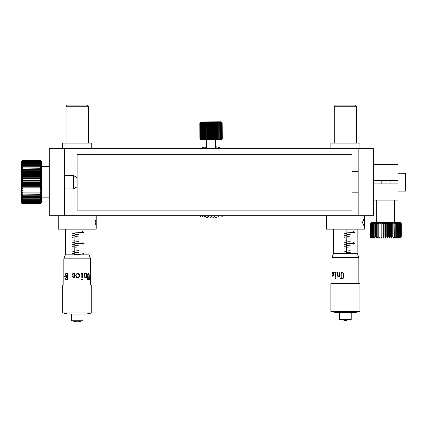 <?xml version="1.0" encoding="UTF-8"?>
<svg xmlns="http://www.w3.org/2000/svg" width="427" height="427" viewBox="0 0 427 427"><rect width="100%" height="100%" fill="white"/><g stroke="black" fill="none" stroke-linecap="round" stroke-linejoin="round"><path stroke-width="0.64" d="M358.157 195.619L357.927 192.828M357.927 171.595L358.157 168.804M64.482 215.736L373.353 215.736L373.353 200.092L397.937 200.092L397.937 183.888L373.353 183.888L373.353 180.536L397.937 180.536L397.937 164.331L373.353 164.331L373.353 148.687L49.286 148.687L49.286 215.736L64.482 215.736L64.482 148.687M358.157 215.736L358.157 148.687M205.355 215.736L205.99 217.573A35.761 35.761 0 0 0 207.175 217.733L208.248 215.827L209.182 217.909A35.761 35.761 0 0 0 210.378 217.957L211.274 215.971L212.39 217.957A35.761 35.761 0 0 0 213.585 217.898L214.301 215.838L215.592 217.717A35.761 35.761 0 0 0 216.777 217.551L217.226 215.736M202.542 215.736L202.841 216.953A35.761 35.761 0 0 0 204.01 217.215L205.024 215.736M199.713 215.736L199.761 216.051A35.761 35.761 0 0 0 200.898 216.42L201.469 215.736M201.421 148.687L200.781 148.041A35.761 35.761 0 0 0 199.644 148.415L199.628 148.687M205.093 148.687L203.887 147.235A35.761 35.761 0 0 0 202.724 147.502L202.537 148.687M206.657 146.76A35.761 35.761 0 0 0 205.867 146.872L205.414 148.687M217.284 148.687L216.649 146.851A35.761 35.761 0 0 0 215.598 146.707M220.102 148.687L219.798 147.47A35.761 35.761 0 0 0 218.635 147.208L217.615 148.687M222.926 148.687L222.878 148.372A35.761 35.761 0 0 0 221.741 148.004L221.175 148.687M221.218 215.736L221.859 216.382A35.761 35.761 0 0 0 222.995 216.009L223.017 215.736M217.551 215.736L218.757 217.188A35.761 35.761 0 0 0 219.921 216.921L220.102 215.736M364.178 222.44L363.532 225.237L362.491 222.44L363.532 219.649L364.178 222.44M326.42 215.736L326.42 229.144L364.412 229.144L364.412 215.736M96.208 222.44L95.904 225.237L95.189 222.44L95.904 219.649L96.208 222.44M58.227 215.736L58.227 229.144L96.219 229.144L96.219 215.736M66.052 106.222L67.167 105.106L87.279 105.106L88.4 106.222L66.052 106.222L66.052 143.098M91.752 148.687L91.752 143.098L62.694 143.098L62.694 148.687M334.245 106.222L335.36 105.106L355.477 105.106L356.593 106.222L334.245 106.222L334.245 143.098M359.945 148.687L359.945 143.098L330.893 143.098L330.893 148.687M394.585 222.44L394.585 200.092M376.705 222.44L376.705 200.092M390.118 183.888L390.118 180.536M381.178 183.888L381.178 180.536M400.174 222.44L401.289 223.561L401.289 236.969L400.099 238.085L401.145 236.969L401.145 223.561L400.174 222.44M370.033 223.561L371.191 222.44L370.145 223.561L370.145 236.969L371.191 238.085L370.001 236.969L370.033 223.561L371.191 222.44L400.099 222.44L401.289 223.561M384.124 236.969L383.713 238.085L383.003 236.969L383.003 223.561L383.713 222.44L384.124 223.561L384.124 236.969L385.085 236.969L385.085 223.561L385.645 222.44L386.211 223.561L387.172 223.561L387.583 222.44L388.287 223.561L389.237 223.561L389.483 222.44L390.321 223.561L391.233 223.561L391.319 222.44L392.269 223.561L393.128 223.561L393.048 222.44L394.1 223.561L394.895 223.561L394.649 222.44L395.781 223.561L396.496 223.561L396.091 222.44L397.275 223.561L397.9 223.561L397.345 222.44L398.567 223.561L399.085 223.561L398.386 222.44L399.629 223.561L400.035 223.561L399.202 222.44L400.441 223.561L399.779 222.44L401.145 223.561M370.033 236.969L371.517 238.085L370.31 236.969L370.31 223.561L371.517 222.44L370.567 223.561L370.567 236.969L371.517 238.085L372.093 238.085L370.855 236.969L370.855 223.561L372.093 222.44L371.26 223.561L371.26 236.969L372.093 238.085L372.91 238.085L371.666 236.969L371.666 223.561L372.91 222.44L372.205 223.561L372.205 236.969L372.91 238.085L373.951 238.085L372.728 236.969L372.728 223.561L373.951 222.44L373.395 223.561L373.395 236.969L373.951 238.085L375.205 238.085L374.015 236.969L374.015 223.561L375.205 222.44L374.799 223.561L374.799 236.969L375.205 238.085L376.646 238.085L375.514 236.969L375.514 223.561L376.646 222.44L376.646 238.085L378.242 238.085L377.196 236.969L377.196 223.561L378.242 222.44L378.242 238.085L379.977 238.085L379.027 236.969L379.027 223.561L379.977 222.44L379.977 238.085L381.807 238.085L380.975 236.969L380.975 223.561L381.807 222.44L381.807 238.085L385.645 238.085L385.085 236.969M384.124 223.561L385.085 223.561M382.058 236.969L383.003 236.969M382.058 223.561L383.003 223.561M380.062 236.969L380.975 236.969M380.062 223.561L380.975 223.561M378.162 236.969L379.027 236.969M378.162 223.561L379.027 223.561M376.4 236.969L377.196 236.969M376.4 223.561L377.196 223.561M374.799 236.969L375.514 236.969M374.799 223.561L375.514 223.561M373.395 236.969L374.015 236.969M373.395 223.561L374.015 223.561M372.205 236.969L372.728 236.969M372.205 223.561L372.728 223.561M371.26 236.969L371.666 236.969M371.26 223.561L371.666 223.561M370.567 236.969L370.855 236.969M370.567 223.561L370.855 223.561M370.001 223.561L370.001 236.969M401.257 223.561L401.289 236.969M401.257 236.969L399.779 238.085L400.723 236.969L400.723 223.561M400.985 223.561L401.145 236.969M400.985 236.969L399.779 238.085L399.202 238.085L400.035 236.969L400.035 223.561M400.441 223.561L400.441 236.969L400.723 236.969M400.441 236.969L399.202 238.085L398.386 238.085L399.085 236.969L399.085 223.561M399.629 223.561L399.629 236.969L400.035 236.969M399.629 236.969L398.386 238.085L397.345 238.085L397.9 236.969L397.9 223.561M398.567 223.561L398.567 236.969L399.085 236.969M398.567 236.969L397.345 238.085L396.091 238.085L396.496 236.969L396.496 223.561M397.275 223.561L397.275 236.969L397.9 236.969M397.275 236.969L396.091 238.085L394.649 238.085L394.895 223.561M395.781 223.561L395.781 236.969L396.496 236.969M395.781 236.969L394.649 238.085L393.048 238.085L393.128 223.561M394.1 223.561L394.1 236.969L394.895 236.969M394.1 236.969L393.048 238.085L391.319 238.085L391.233 223.561M392.269 223.561L392.269 236.969L393.128 236.969M392.269 236.969L391.319 238.085L389.483 238.085L389.237 223.561M390.321 223.561L390.321 236.969L391.233 236.969M390.321 236.969L389.483 238.085L387.583 238.085L387.172 236.969L387.172 223.561M388.287 223.561L388.287 236.969L389.237 236.969M388.287 236.969L387.583 238.085L385.645 238.085L386.211 236.969L387.172 236.969M386.211 223.561L386.211 236.969M385.645 222.44L385.645 238.085M387.583 222.44L387.583 238.085M389.483 222.44L389.483 238.085M391.319 222.44L391.319 238.085M379.977 222.44L379.977 238.085M381.807 222.44L381.807 238.085M383.713 222.44L383.713 238.085M22.466 202.414L22.466 202.809L40.346 202.809L41.467 201.918L41.467 161.539L40.346 160.419L22.466 160.419L21.35 161.539L22.466 160.429L40.346 160.429L41.467 161.566L40.346 160.488L22.466 160.488L21.35 161.566L22.466 160.605L40.346 160.605L41.467 161.79L40.346 160.782L22.466 160.782L21.35 161.79L21.35 162.233L22.466 161.016L40.346 161.016L41.467 162.233L40.346 161.305L22.466 161.305L21.35 162.233L21.35 162.884L22.466 161.646L40.346 161.646L41.467 162.884L40.346 162.047L22.466 162.047L21.35 162.884L21.35 163.738L22.466 162.495L40.346 162.495L41.467 163.738L40.346 163.002L22.466 163.002L21.35 163.738L21.35 164.79L22.466 163.552L40.346 163.552L41.467 164.79L40.346 164.16L22.466 164.16L21.35 164.79L21.35 166.028L22.466 164.811L40.346 164.811L41.467 166.028L40.346 165.511L22.466 165.511L21.35 166.028L21.35 167.437L22.466 166.252L40.346 166.252L41.467 167.437L40.346 167.037L22.466 167.037L21.35 167.437L21.35 169.001L22.466 167.859L40.346 167.859L41.467 169.001L40.346 168.724L21.35 169.001L21.35 170.709L22.466 169.62L40.346 169.62L41.467 170.709L21.35 170.709L21.35 172.535L22.466 171.521L40.346 171.521L41.467 172.535L21.35 172.535L21.35 174.467L22.466 173.527L40.346 173.527L41.467 174.467L21.35 174.467L21.35 176.474L22.466 175.63L40.346 175.63L41.467 176.474L21.35 176.474L21.35 178.55L22.466 177.797L40.346 177.797L41.467 178.55L40.346 178.908L22.466 178.908L21.35 178.55L21.35 180.658L22.466 180.018L40.346 180.018L41.467 180.658L40.346 181.139L22.466 181.139L21.35 180.658L21.35 182.788L22.466 182.26L40.346 182.26L41.467 182.788L40.346 183.38L22.466 183.38L21.35 182.788L21.35 184.912L22.466 184.496L40.346 184.496L41.467 184.912L40.346 185.612L22.466 185.612L21.35 184.912L21.35 187.005L22.466 186.711L40.346 186.711L41.467 187.005L40.346 187.805L22.466 187.805L21.35 187.005L21.35 189.044L41.467 189.044L40.346 189.94L22.466 189.94L21.35 189.044L21.35 191.013L41.467 191.013L40.346 191.995L22.466 191.995L21.35 191.013L21.35 192.892L41.467 192.892L40.346 193.949L22.466 193.949L21.35 192.892L21.35 194.653L22.466 194.877L41.467 194.653L40.346 195.774L22.466 195.774L21.35 194.653L21.35 196.287L22.466 196.633L40.346 196.633L41.467 196.287L40.346 197.455L22.466 197.455L21.35 196.287L21.35 197.77L22.466 198.235L40.346 198.235L41.467 197.77L40.346 198.977L22.466 198.977L21.35 197.77L21.35 199.089L22.466 199.671L40.346 199.671L41.467 199.089L40.346 200.316L22.466 200.316L21.35 199.089L21.35 200.226L22.466 200.914L40.346 200.914L41.467 200.226L40.346 201.469L22.466 201.469L21.35 200.226L21.35 201.17L22.466 201.966L40.346 201.966L41.467 201.17L40.346 202.414L22.466 202.414L21.35 201.17L21.35 202.884L22.466 203.999L40.346 203.999L41.467 202.782L40.346 203.999M40.346 203.941L22.466 203.999M22.466 203.941L21.35 202.782L22.466 203.828L40.346 203.828L41.467 202.457L40.346 203.828M40.346 203.658L22.466 203.828M22.466 203.658L21.35 202.457L22.466 203.428L40.346 203.428L41.467 202.457L41.467 201.918L40.346 203.428M40.346 203.145L22.466 203.145L22.466 203.428M22.466 203.145L21.35 201.918L22.466 202.809M40.346 202.414L40.346 202.809M22.466 201.469L22.466 201.966M40.346 201.469L40.346 201.966M22.466 200.316L22.466 200.914M40.346 200.316L40.346 200.914M22.466 198.977L22.466 199.671M40.346 198.977L40.346 199.671M22.466 197.455L22.466 198.235M40.346 197.455L40.346 198.235M22.466 195.774L22.466 196.633M40.346 195.774L40.346 196.633M22.466 193.949L22.466 194.877M40.346 193.949L40.346 194.877M22.466 191.995L22.466 192.983M40.346 191.995L40.346 192.983M22.466 189.94L22.466 190.981M40.346 189.94L40.346 190.981M22.466 187.805L22.466 188.883M40.346 187.805L40.346 188.883M22.466 185.612L22.466 186.711M40.346 185.612L40.346 186.711M22.466 183.38L22.466 184.496M40.346 183.38L40.346 184.496M22.466 181.139L22.466 182.26M40.346 181.139L40.346 182.26M22.466 178.908L22.466 180.018M40.346 178.908L40.346 180.018M22.466 176.709L22.466 177.797M40.346 176.709L40.346 177.797M22.466 174.568L22.466 175.63M40.346 174.568L40.346 175.63M22.466 172.513L22.466 173.527M40.346 172.513L40.346 173.527M22.466 170.554L22.466 171.521M40.346 170.554L40.346 171.521M22.466 168.724L22.466 169.62M40.346 168.724L40.346 169.62M22.466 167.037L22.466 167.859M40.346 167.037L40.346 167.859M22.466 165.511L22.466 166.252M40.346 165.511L40.346 166.252M22.466 164.16L22.466 164.811M40.346 164.16L40.346 164.811M22.466 163.002L22.466 163.552M40.346 163.002L40.346 163.552M22.466 162.047L22.466 162.495M40.346 162.047L40.346 162.495M22.466 161.305L22.466 161.646M40.346 161.305L40.346 161.646M41.467 174.467L21.35 174.467M41.467 176.474L21.35 176.474M41.467 178.55L21.35 178.55M41.467 180.658L21.35 180.658M41.467 182.788L21.35 182.788M41.467 184.912L21.35 184.912M41.467 187.005L21.35 187.005M41.467 189.044L21.35 189.044M41.467 191.013L21.35 191.013M77.111 186.791L73.423 188.915L73.423 175.508L64.482 175.508M352.013 154.275L77.111 154.275L77.111 210.148L352.013 210.148L352.013 154.275M397.937 191.152L405.65 191.152L405.65 173.271L397.937 173.271M373.353 183.888L373.353 200.092M373.353 164.331L373.353 180.536M216.457 122.955L216.542 138.599L216.815 138.599L216.729 122.955L215.704 122.01L215.192 122.965L215.277 138.61L215.566 138.604L215.48 122.96M215.566 138.604L215.854 139.554L216.542 138.599M215.192 122.965L214.525 122.015L213.863 122.971L213.948 138.615L214.247 138.615L214.162 122.971M214.247 138.615L214.621 139.565L215.277 138.61M213.863 122.971L213.233 122.021L212.486 122.976L212.571 138.62L212.881 138.62L212.795 122.976M212.881 138.62L213.329 139.57L213.948 138.615M212.486 122.976L211.904 122.026L211.082 122.987L211.173 138.631L211.482 138.631L211.397 122.987M211.482 138.631L212 139.581L212.571 138.62M211.082 122.987L210.564 122.031L209.684 122.992L209.769 138.636L210.079 138.636L209.993 122.992M210.079 138.636L210.66 139.592L211.173 138.631M209.684 122.992L209.23 122.042L208.301 123.003L207.922 122.047L206.967 123.008L206.668 122.053L205.969 123.013L205.478 122.063L204.501 123.024L204.373 122.069L203.642 123.029L203.38 122.074L202.649 123.035L202.494 122.085L201.784 123.035L201.757 122.09L200.925 123.04L201.165 122.09L200.396 123.045L200.727 122.095L200.033 123.045L200.46 122.095L199.847 123.045L200.135 122.266L200.93 121.925L221.047 121.812L200.93 121.925M200.343 122.095L199.825 123.045L199.911 138.695L200.439 139.64L199.959 138.69L200.551 139.64L200.124 138.69L200.823 139.634L200.482 138.69L201.288 139.634L201.01 138.684L201.854 139.629L201.87 138.684L202.595 139.629L202.526 138.679L203.508 139.624L203.498 138.674L204.474 139.624L204.843 138.663L205.574 139.618L205.777 138.658L206.764 139.613L207.052 138.652L208.018 139.602L208.691 138.642L209.326 139.597L209.769 138.636M215.608 148.687L215.555 139.725L221.143 139.693L200.439 139.64M208.691 138.642L208.606 122.997M222.253 138.572L222.152 122.923L222.253 138.572L221.944 139.351L221.143 139.693M222.125 138.572L222.04 122.928L222.125 138.572L221.672 139.522L222.237 138.572M221.826 138.572L221.741 122.928L221.826 138.572L221.448 139.522L222.072 138.572M221.357 138.572L221.271 122.928L221.357 138.572L221.058 139.528L221.736 138.572M220.727 138.578L220.642 122.933L220.513 139.528L221.229 138.578M219.942 138.583L219.659 122.939L219.75 138.583L219.852 139.533L220.562 138.578M219.019 138.588L218.709 122.944L218.795 138.588L219.03 139.538L219.75 138.583M217.973 138.594L217.637 122.949L217.722 138.594L218.074 139.544L218.795 138.588M208.301 123.003L208.387 138.647M207.346 138.652L207.26 123.008M206.967 123.008L207.052 138.652M206.054 138.658L205.969 123.013M205.691 123.013L205.777 138.658M204.843 138.663L204.757 123.019M204.501 123.024L204.586 138.668M203.727 138.674L203.642 123.029M203.412 123.029L203.498 138.674M202.734 138.679L202.649 123.035M202.441 123.035L202.526 138.679M201.87 138.684L201.784 123.035M201.608 123.04L201.693 138.684M201.149 138.684L201.064 123.04M200.925 123.04L201.01 138.684M200.583 138.69L200.498 123.045M200.396 123.045L200.482 138.69M200.188 138.69L200.103 123.045M200.033 123.045L200.124 138.69M199.959 138.69L199.873 123.045M199.847 123.045L199.932 138.695M217.637 122.949L216.863 122.005L216.729 122.955M218.709 122.944L217.93 121.999L217.882 122.949M219.659 122.939L218.891 121.994L218.934 122.944M218.987 139.538L218.891 121.994M220.476 122.933L219.724 121.989L219.857 122.939M221.143 122.933L220.444 121.983L220.642 122.933M221.65 122.928L220.983 121.983L221.271 122.928M221.987 122.928L221.367 121.983L221.741 122.928M222.152 122.923L221.576 121.978L222.04 122.928M222.168 122.923L221.848 122.149L221.047 121.812M216.815 138.599L217.012 139.549L217.722 138.594M215.854 139.554L215.763 122.01M213.329 139.57L213.244 122.026M83.697 253.942L83.697 253.595L83.97 254.14L81.408 253.942L83.9 253.697M82.689 233.046L81.37 232.272L82.689 231.525L84.066 232.272L82.689 233.046M78.456 252.501L75.061 252.277L78.456 252.501M78.456 248.034L75.061 247.809L78.456 248.034M80.842 243.561L75.061 243.337L80.842 243.561M78.456 239.093L75.061 238.869L78.456 239.093M78.456 234.62L75.061 234.396L78.456 234.62M80.842 232.384L75.061 232.165L80.842 232.384M78.456 236.857L75.061 236.633L78.456 236.857M78.456 241.324L75.061 241.106L78.456 241.324M78.456 245.797L75.061 245.573L78.456 245.797M78.456 250.265L75.061 250.041L78.456 250.265M80.842 254.738L75.061 254.513L80.842 254.738M82.801 242.91L84.108 243.139L84.108 244.057L83.836 243.294L83.148 243.176L82.358 244.143L81.477 243.363L82.181 242.68L81.728 243.374L82.368 243.94L82.929 243.401L82.801 242.91M74.976 254.844L74.976 229.571L74.757 254.844M74.64 253.617L72.505 253.392L74.64 253.617M74.64 251.386L72.505 251.161L74.64 251.386M74.64 249.149L72.505 248.925L74.64 249.149M74.64 246.913L72.505 246.689L74.64 246.913M74.64 244.676L72.505 244.457L74.64 244.676M74.64 242.445L72.505 242.221L74.64 242.445M74.64 240.209L72.505 239.985L74.64 240.209M74.64 237.972L72.505 237.748L74.64 237.972M74.64 235.741L72.505 235.517L74.64 235.741M74.64 233.505L72.505 233.281L74.64 233.505M82.128 231.776L82.881 231.53M82.881 233.041L82.128 232.779M82.694 232.843L83.98 232.277L82.694 231.728L81.626 232.277L82.053 232.758L83.793 232.277L82.694 231.728M84.108 244.057L83.836 243.294M84.018 243.294L83.148 243.176M82.576 244.121L82.219 243.924M83.148 242.91L83.26 243.401L82.368 243.94M83.196 243.401L82.929 243.401M63.815 258.831L65.379 254.844L89.067 254.844L90.636 258.831L63.815 258.831L63.815 273.499M83.035 320.778L71.41 320.778L77.223 321.894L83.035 320.778L83.035 314.069M86.163 314.069L68.283 314.069L62.694 312.954L91.752 312.954L86.163 314.069M91.752 312.954L91.752 285.017L62.694 285.017L62.694 312.954M89.366 279.557L89.216 274.801L88.544 273.44L87.935 273.819L87.69 274.876L87.391 279.824L88.133 279.824L87.855 274.876L88.453 273.878L88.907 274.737L88.651 279.824L89.435 279.824L89.179 274.801L88.506 273.44M87.039 277.24L86.398 277.817L86.398 277.256L85.459 277.817L84.781 277.502L84.535 274.107L84.14 273.51L85.379 273.51L85.032 274.107L85.032 276.648L85.619 277.486L86.398 276.776L86.398 274.107L86.051 273.51L87.124 273.51L86.83 274.107L87.039 277.24L86.798 274.107L87.092 273.51M81.824 274.278L81.093 273.51L83.051 273.51L82.384 274.278L82.384 276.909L82.993 277.55L81.824 277.817L81.824 274.278M81.696 279.455L82.101 279.012L82.507 279.455L82.101 279.888L81.696 279.455M76.145 274.844L76.737 273.734L77.842 273.44L79.171 274.011L79.7 275.714L79.107 277.24L77.677 277.817L76.572 277.55L76.241 276.909L76.374 276.557L76.956 276.6L76.908 277.219L77.677 277.518L78.659 277.043L79.107 275.714L78.792 274.486L77.741 273.878L76.006 274.737L77.223 273.52M76.908 277.219L77.671 277.518M77.741 273.878L76.929 274.017L77.741 273.878M77.677 277.817L77.223 277.785M72.136 274.737L72.729 273.718L72.12 274.737L72.686 274.129L74.063 274.001L74.789 275.874L71.912 275.874L73.545 277.817L71.928 275.874M73.593 273.44L72.729 273.718L73.577 273.44L74.528 273.707L75.408 275.548L74.618 277.449L73.545 277.817M63.82 273.44L63.826 279.589M65.288 276.248L64.119 276.248L64.119 276.573L65.288 276.573L65.288 276.248M66.756 279.557L66.142 279.247L65.71 278.185L65.779 279.824L67.925 279.824L67.573 279.253L67.573 274.209L67.952 273.51L65.763 273.51L65.593 275.244L66.046 274.118L66.815 273.776L67.156 274.209L67.156 276.68L66.457 276.499L66.254 275.58L66.254 277.945L66.452 277.123L67.156 276.942L67.156 279.253L66.756 279.557L67.119 279.253L67.119 276.942M67.119 276.68L67.119 274.209L66.777 273.776M88.453 273.878L87.823 274.876L88.058 279.557M88.101 279.557L88.101 279.824M89.392 279.557L89.392 279.824M86.398 277.256L85.432 277.817M85.352 273.51L85.005 274.107L85.005 276.648L85.619 277.486M87.092 277.24L86.371 277.817M83.035 273.51L82.363 274.278L82.363 276.909L82.971 277.55L81.808 277.817M82.085 279.012L82.486 279.455L82.085 279.888M77.842 273.44L79.166 274.011L79.689 275.714L79.096 277.24L77.671 277.817L76.577 277.55L76.241 276.909L76.673 276.482M76.743 273.734L77.175 273.536M74.789 275.874L74.074 274.001L73.449 273.878M74.693 276.45L74.768 276.146L72.499 276.146L73.545 277.518L74.25 277.198L74.757 276.146M73.561 277.518L74.682 276.45M66.292 277.945L66.292 275.58M65.63 275.244L65.801 273.51M65.817 279.824L65.747 278.185M64.162 276.573L64.162 276.248M63.826 279.044L63.815 279.541M63.911 278.986L63.82 273.734M63.815 279.589L63.869 278.986M353.85 233.046L352.782 232.272L353.85 231.525L354.89 232.272L353.85 233.046M350.225 252.501L346.959 252.277L350.225 252.501M350.225 248.034L346.959 247.809L350.225 248.034M352.334 243.561L346.959 243.337L352.334 243.561M350.225 239.093L346.959 238.869L350.225 239.093M350.225 234.62L346.959 234.396L350.225 234.62M352.334 232.384L346.959 232.165L352.334 232.384M350.225 236.857L346.959 236.633L350.225 236.857M350.225 241.324L346.959 241.106L350.225 241.324M350.225 245.797L346.959 245.573L350.225 245.797M350.225 250.265L346.959 250.041L350.225 250.265M353.935 242.91L354.922 243.139L354.922 244.057L354.72 243.294L354.202 243.176L353.583 244.143L352.867 243.363L353.444 242.68L353.076 243.374L353.593 243.94L353.935 242.91M346.873 253.441L346.873 229.571L346.649 253.441M346.532 253.441L344.285 253.441M346.532 251.386L344.285 251.161L346.532 251.386M346.532 249.149L344.285 248.925L346.532 249.149M346.532 246.913L344.285 246.689L346.532 246.913M346.532 244.676L344.285 244.457L346.532 244.676M346.532 242.445L344.285 242.221L346.532 242.445M346.532 240.209L344.285 239.985L346.532 240.209M346.532 237.972L344.285 237.748L346.532 237.972M346.532 235.741L344.285 235.517L346.532 235.741M346.532 233.505L344.285 233.281L346.532 233.505M353.641 231.525L354.89 232.272M354.81 232.272L353.641 233.046M353.85 231.728L352.702 232.277L353.85 232.843L354.688 232.277L353.85 231.728L352.99 232.277L353.85 232.843M353.951 242.952L354.922 243.139M354.848 243.139L354.848 244.057M354.079 243.438L353.353 244.143M353.193 242.878L352.798 243.374L353.593 243.94M332.009 257.428L333.572 253.441L357.266 253.441L358.829 257.428L332.009 257.428L332.009 272.255M351.015 319.369L339.609 319.369L345.416 320.485L351.015 319.369M359.945 311.545L354.357 312.665L336.476 312.665L330.893 311.545L359.945 311.545L359.945 283.608L330.893 283.608L330.893 311.545M342.774 278.148L344.215 278.148L343.719 277.881L343.719 273.397L342.374 272.036L341.344 272.41L342.379 272.036M342.208 272.469L343.068 273.328L343.068 277.881L343.057 273.328L342.208 272.469L341.216 273.472L341.216 277.747L341.659 278.415L340.522 278.415L340.959 277.812L340.959 273.472L341.344 272.41M339.214 275.853L338.147 276.413L337.453 276.093L337.223 272.704L336.855 272.367L338.067 272.1L337.704 272.704L337.704 275.244L338.317 276.077L339.214 275.367L339.214 272.704L338.803 272.1L340.154 272.1L339.753 272.704L339.753 275.532L340.154 276.109L339.214 276.413L339.214 275.853L339.235 276.397M335.046 272.869L334.576 272.1L335.942 272.1L335.435 272.869L335.435 275.5L335.894 276.141L335.046 276.413L335.078 272.869L334.613 272.1M334.96 278.046L335.238 277.603L335.441 278.356L334.96 278.046L335.275 277.603M332.558 276.141L332.505 275.148L332.916 276.109L333.508 274.305L332.943 272.469L332.441 273.44L332.606 272.325L332.98 272.036L333.535 272.602L333.797 274.305L333.508 275.837L332.916 276.413L332.558 276.141L332.633 275.073M332.169 274.465L332.009 272.65M332.014 272.511L332.014 276.007M332.051 272.309L332.035 272.036M332.041 274.742L332.041 274.465L332.051 274.742M340.538 278.415L340.538 278.148M340.65 278.148L340.976 277.812L340.976 273.472L341.354 272.41M342.577 278.415L342.577 278.148M338.173 276.413L337.479 276.093L337.25 272.704L336.887 272.1M338.317 276.077L339.235 275.367L339.235 272.704L338.83 272.1M335.078 276.392L335.078 272.869M335.275 278.484L334.998 278.046M332.916 276.109L333.546 274.305L332.943 272.469M332.489 273.44L333.017 272.036M332.959 276.413L332.601 276.141M332.03 276.109L332.163 274.742M215.8 139.554L215.704 122.01M214.567 139.56L214.471 122.021M213.281 139.57L213.185 122.026M211.957 139.576L211.861 122.031M210.618 139.581L210.522 122.042M209.289 139.592L209.193 122.047M207.992 139.597L207.89 122.053M206.737 139.602L206.641 122.063M205.552 139.608L205.456 122.069M204.458 139.618L204.362 122.074M203.465 139.624L203.369 122.079M204.506 139.618L204.41 122.074M205.606 139.608L205.51 122.069M206.796 139.602L206.7 122.063M208.05 139.597L207.954 122.053M209.353 139.592L209.257 122.047M210.682 139.581L210.586 122.042M212.022 139.576L211.925 122.031M214.626 139.56L214.53 122.021M216.964 139.549L216.863 122.005M217.012 139.549L216.916 122.005M218.026 139.544L217.93 121.999M218.074 139.544L217.978 121.999M88.4 106.222L88.4 143.098M356.593 106.222L356.593 143.098M41.467 197.856L49.286 197.856M41.467 166.567L49.286 166.567M77.111 177.632L73.423 175.508M73.423 188.915L64.482 188.915M358.157 192.828L352.013 192.828M358.157 171.595L352.013 171.595M206.62 139.773L206.668 148.687M88.955 229.144L88.955 254.844M65.491 229.144L65.491 254.844M90.636 258.831L90.636 285.017M63.815 279.861L63.815 285.017M71.41 314.069L71.41 320.778M357.153 229.144L357.153 253.441M333.684 229.144L333.684 253.441M339.609 312.665L339.609 319.369M332.009 276.226L332.009 283.608M358.829 257.428L358.829 283.608M351.229 312.665L351.229 319.369"/></g></svg>
